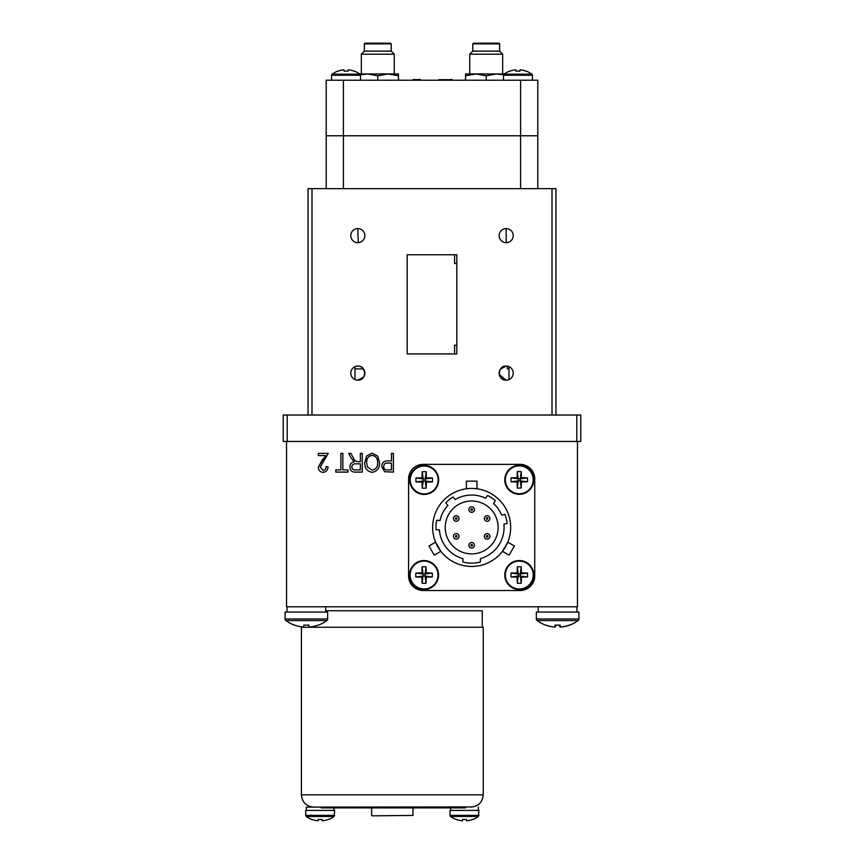 <?xml version="1.0" encoding="UTF-8"?>
<svg xmlns="http://www.w3.org/2000/svg" width="864" height="864" viewBox="0 0 864 864"><rect width="100%" height="100%" fill="white"/><g stroke="black" fill="none" stroke-linecap="round" stroke-linejoin="round"><path stroke-width="1.3" d="M354.996 366.671L354.996 379.566M356.94 380.106L357.815 380.16A7.042 7.042 0 0 0 364.856 373.118A7.042 7.042 0 0 0 357.815 366.077A7.042 7.042 0 0 0 350.773 373.118A7.042 7.042 0 0 0 357.815 380.16C366.779 380.884 366.822 365.364 357.815 366.077L356.94 366.131M500.375 369.133L506.185 366.077A7.042 7.042 0 0 0 499.144 373.118A7.042 7.042 0 0 0 506.185 380.16L499.284 374.522M506.185 366.077C497.221 365.353 497.178 380.873 506.185 380.16A7.042 7.042 0 0 0 513.227 373.118A7.042 7.042 0 0 0 506.185 366.077L507.06 366.131L506.185 366.077M509.004 379.566L509.004 366.671M505.721 242.622L506.185 242.644A7.042 7.042 0 0 0 513.227 235.602A7.042 7.042 0 0 0 506.185 228.56L506.185 242.644A7.042 7.042 0 0 1 499.144 235.602A7.042 7.042 0 0 1 506.185 228.56L505.721 228.571M358.279 228.571L357.815 228.56A7.042 7.042 0 0 0 350.773 235.602A7.042 7.042 0 0 0 357.815 242.644A7.042 7.042 0 0 0 364.856 235.602A7.042 7.042 0 0 0 357.815 228.56L358.279 242.622L357.35 242.622L358.279 242.622M355.039 368.885L362.146 368.885L362.146 367.556L364.716 371.704M363.625 377.093L357.815 380.16M308.038 415.033L308.038 188.654L312.001 188.654L312.001 415.033M429.883 254.772L407.203 254.772L407.203 353.948L456.797 353.948L456.797 254.772L407.203 254.772L456.797 254.772M551.999 415.033L551.999 188.654L555.962 188.654L555.962 415.033M507.06 380.106L506.185 380.16L507.06 380.106M551.999 188.654L312.001 188.654M407.203 353.948L456.797 353.948M456.797 345.222L456.797 263.498M456.689 345.222L454.572 345.222L454.572 353.948M454.572 254.772L454.572 263.498L456.689 263.498M507.362 366.174L507.362 368.885L508.961 368.885M576.796 415.033L580.759 415.033L580.759 441.482L576.796 441.482L576.796 415.033L287.204 415.033L287.204 441.482L576.796 441.482M287.204 441.482L283.241 441.482L283.241 415.033L287.204 415.033M320.242 467.132L323.114 470.405C325.177 470.027 326.171 468.731 326.074 466.506L328.018 466.754C327.899 470.113 326.236 471.971 323.039 472.349C319.982 472.025 318.406 470.275 318.298 467.1L325.588 455.566L318.298 455.566L318.298 453.384L328.266 453.384L320.242 467.132L328.266 453.384M362.297 453.384L362.297 472.1L355.428 472.1C351.907 472.176 350.071 470.459 349.898 466.938C349.974 464.044 351.432 462.326 354.272 461.765L351.421 458.503L348.689 453.384L350.892 453.384L353.052 457.391C353.873 459.896 355.482 461.322 357.869 461.646L360.353 461.646L360.353 453.384L362.297 453.384M360.353 469.908L360.353 463.838L355.795 463.838C353.452 463.676 352.134 464.713 351.842 466.927C352.037 468.958 353.182 469.951 355.288 469.908L360.353 469.908M391.468 469.908L391.468 463.104L387.396 463.104C385.02 463.072 383.778 464.227 383.692 466.571C383.8 468.958 385.052 470.07 387.439 469.908L391.468 469.908M391.468 453.384L393.412 453.384L393.412 472.1L384.653 471.744L381.748 466.679C381.834 462.888 383.767 460.976 387.515 460.922L391.468 460.922L391.468 453.384L393.412 453.384M577.454 441.482L577.454 606.776L286.546 606.776L286.546 441.482M372.136 472.349C367.06 471.377 364.586 468.169 364.727 462.726L366.638 455.998L372.146 453.136L377.665 456.073L379.555 462.499C379.782 468.061 377.309 471.344 372.136 472.349M377.611 462.467C377.741 458.438 375.916 456.052 372.157 455.328C368.291 456.106 366.466 458.59 366.671 462.78L367.492 467.014L372.114 470.156C376.078 469.346 377.914 466.787 377.611 462.467M342.846 453.384L342.846 469.908L347.954 469.908L347.954 472.1L335.804 472.1L335.804 469.908L340.902 469.908L340.902 453.384L342.846 453.384M342.846 469.908L347.954 469.908L347.954 472.1M335.804 472.1L335.804 469.908L340.902 469.908M364.727 462.726L366.638 455.998L372.146 453.136L377.665 456.073L379.555 462.499M384.653 471.744L381.748 466.679C381.834 462.888 383.767 460.976 387.515 460.922M354.272 461.765L351.421 458.503L348.689 453.384L350.892 453.384L353.052 457.391M318.298 455.566L318.298 453.384M323.114 470.405C325.177 470.027 326.171 468.731 326.074 466.506L328.018 466.754M323.039 472.349C319.982 472.025 318.406 470.275 318.298 467.1L322.704 459.205M482.252 627.264L482.252 610.74L325.696 610.74M372.071 815.832L412.992 815.432L372.071 815.832M412.992 807.894L412.992 815.432M371.671 807.894L371.671 815.432M472.727 806.944L313.718 807.106C306.245 806.371 302.152 802.278 301.417 794.804L483.235 794.804C482.512 802.278 478.408 806.371 470.945 807.106M301.417 794.804L301.417 627.264L483.235 627.264L483.235 794.804M468.893 545.281A2.776 2.776 0 0 1 471.668 542.506A2.776 2.776 0 0 1 474.444 545.281A2.776 2.776 0 0 1 471.668 548.057A2.776 2.776 0 0 1 468.893 545.281A2.776 2.776 0 0 0 471.668 548.057A2.776 2.776 0 0 0 474.444 545.281M453.438 536.36A2.776 2.776 0 0 1 456.214 533.585A2.776 2.776 0 0 1 458.989 536.36A2.776 2.776 0 0 1 456.214 539.136A2.776 2.776 0 0 1 453.438 536.36A2.776 2.776 0 0 1 456.214 533.585A2.776 2.776 0 0 1 458.989 536.36M457.002 536.36A0.788 0.788 0 0 0 456.214 535.561A0.788 0.788 0 0 0 455.414 536.36A0.788 0.788 0 0 0 456.214 537.149A0.788 0.788 0 0 0 457.002 536.36M484.348 536.36A2.776 2.776 0 0 1 487.134 533.585A2.776 2.776 0 0 1 489.91 536.36A2.776 2.776 0 0 1 487.134 539.136A2.776 2.776 0 0 1 484.348 536.36A2.776 2.776 0 0 1 487.134 533.585A2.776 2.776 0 0 1 489.91 536.36M468.893 509.576A2.776 2.776 0 0 1 471.668 506.801A2.776 2.776 0 0 1 474.444 509.576A2.776 2.776 0 0 1 471.668 512.363A2.776 2.776 0 0 1 468.893 509.576A2.776 2.776 0 0 1 471.668 506.801A2.776 2.776 0 0 1 474.444 509.576M472.468 509.576A0.788 0.788 0 0 0 471.668 508.788A0.788 0.788 0 0 0 470.88 509.576A0.788 0.788 0 0 0 471.668 510.376A0.788 0.788 0 0 0 472.468 509.576M484.348 518.508A2.776 2.776 0 0 1 487.134 515.732A2.776 2.776 0 0 1 489.91 518.508A2.776 2.776 0 0 1 487.134 521.284A2.776 2.776 0 0 1 484.348 518.508A2.776 2.776 0 0 1 487.134 515.732A2.776 2.776 0 0 1 489.91 518.508M453.438 518.508A2.776 2.776 0 0 1 456.214 515.732A2.776 2.776 0 0 1 458.989 518.508A2.776 2.776 0 0 1 456.214 521.284A2.776 2.776 0 0 1 453.438 518.508A2.776 2.776 0 0 1 456.214 515.732A2.776 2.776 0 0 1 458.989 518.508M498.118 527.429A26.449 26.449 0 0 0 471.668 500.99A26.449 26.449 0 0 0 445.219 527.429A26.449 26.449 0 0 0 471.668 553.878A26.449 26.449 0 0 0 498.118 527.429M504.068 527.429A32.4 32.4 0 0 0 503.906 524.221L507.146 523.411A35.705 35.705 0 0 0 504.878 514.328L501.638 515.128A32.4 32.4 0 0 0 493.484 503.474L495.342 500.71A35.705 35.705 0 0 0 487.577 495.472L485.708 498.236A32.4 32.4 0 0 0 455.134 499.576L453.038 496.973A35.705 35.705 0 0 0 445.759 502.87L447.854 505.472A32.4 32.4 0 0 0 440.014 520.517L436.687 520.29A35.705 35.705 0 0 0 436.039 529.632L439.366 529.87A32.4 32.4 0 0 0 462.953 558.63L462.953 562.054A35.705 35.705 0 0 0 480.395 562.054L480.395 558.63A32.4 32.4 0 0 0 504.068 527.429M476.96 488.786L473.699 488.473L476.96 488.786L476.96 481.151L466.376 481.151L466.376 488.786L467.932 488.603L466.376 488.786M510.678 527.429A39.01 39.01 0 0 0 471.668 488.419A39.01 39.01 0 0 0 432.659 527.429A39.01 39.01 0 0 0 471.668 566.438A39.01 39.01 0 0 0 510.678 527.429M437.875 546.912L435.553 542.171L428.944 545.994L434.236 555.152L440.845 551.34L438.966 548.694M435.553 542.171L440.845 551.34M505.429 546.966L502.492 551.34L509.101 555.152L514.393 545.994L507.784 542.171L506.434 545.119M502.492 551.34L507.784 542.171M423.176 464.357A14.58 14.58 0 0 0 408.596 478.937L408.596 575.932A14.58 14.58 0 0 0 423.176 590.512L520.171 590.512A14.58 14.58 0 0 0 534.74 575.932L534.74 478.937A14.58 14.58 0 0 0 520.171 464.357L423.176 464.357M506.412 545.162L505.472 546.901M438.944 548.662L437.908 546.977M478.958 815.389L450.004 815.389L450.004 810.41L478.958 810.41L478.418 816.458A23.695 23.695 0 0 1 472.738 819.504L472.684 819.428A23.695 23.576 180 0 1 466.582 820.8L466.441 819.428A22.486 17.528 0 0 1 462.521 819.428L462.38 820.8A23.695 23.576 180 0 1 456.278 819.428L456.278 819.428M478.418 816.458L450.544 816.458A23.695 23.695 0 0 0 456.224 819.504M462.521 819.428L462.38 820.8M466.582 820.8L466.441 819.428M334.66 815.389L305.694 815.389L305.694 810.41L334.66 810.41L334.109 816.458A23.695 23.695 0 0 1 328.439 819.504L328.385 819.428A23.695 23.576 180 0 1 322.272 820.8L322.132 819.428A22.486 17.528 0 0 1 318.222 819.428L318.082 820.8A23.695 23.576 180 0 1 311.969 819.428L311.969 819.428M334.109 816.458L306.245 816.458A23.695 23.695 0 0 0 311.915 819.504M318.222 819.428L318.082 820.8M322.272 820.8L322.132 819.428M306.364 810.41L306.364 807.106L321.289 807.106L321.289 807.894L465.599 807.894L465.599 807.106M519.275 588.967A13.932 13.932 0 0 0 533.207 575.035A13.932 13.932 0 0 0 519.275 561.103A13.932 13.932 0 0 0 505.343 575.035A13.932 13.932 0 0 0 519.275 588.967M521.37 577.13A23.695 2.387 -90 0 1 521.23 583.243A22.486 14.083 180 0 1 517.309 583.243A23.695 2.387 90 0 1 517.18 577.13A23.695 2.387 0 0 1 511.067 576.99A22.486 14.083 -90 0 1 511.013 575.035A22.486 14.083 -90 0 1 511.067 573.08L518.216 573.977L517.309 566.827A22.486 14.083 0 0 1 521.23 566.827L520.333 573.977L521.37 572.94A23.695 2.387 180 0 1 527.483 573.08A22.486 14.083 90 0 1 527.537 575.035A22.486 14.083 90 0 1 527.483 576.99L520.333 576.094L520.333 573.977L518.216 573.977L518.216 576.094L520.333 576.094L521.37 577.13A23.695 2.387 0 0 0 527.483 576.99M519.275 560.552A14.483 14.483 0 0 0 504.792 575.035A14.483 14.483 0 0 0 519.275 589.518A14.483 14.483 0 0 0 533.758 575.035A14.483 14.483 0 0 0 519.275 560.552A14.483 14.483 0 0 0 504.792 575.035A14.483 14.483 0 0 0 519.275 589.518A14.483 14.483 0 0 0 533.758 575.035A14.483 14.483 0 0 0 519.275 560.552M527.483 573.08L520.333 573.977M521.23 583.243L520.333 576.094M517.309 583.243L518.216 576.094L517.18 577.13M511.067 576.99L518.216 576.094M518.216 573.977L517.18 572.94A23.695 2.387 180 0 0 511.067 573.08M517.309 566.827A23.695 2.387 90 0 0 517.18 572.94M521.37 572.94A23.695 2.387 -90 0 0 521.23 566.827M519.275 493.765A13.932 13.932 0 0 0 533.207 479.833A13.932 13.932 0 0 0 519.275 465.89A13.932 13.932 0 0 0 505.343 479.833A13.932 13.932 0 0 0 519.275 493.765M521.37 481.928A23.695 2.387 -90 0 1 521.23 488.03A22.486 14.083 180 0 1 517.309 488.03A23.695 2.387 90 0 1 517.18 481.928A23.695 2.387 0 0 1 511.067 481.788A22.486 14.083 -90 0 1 511.013 479.833A22.486 14.083 -90 0 1 511.067 477.868L518.216 478.775L517.309 471.625A22.486 14.083 0 0 1 521.23 471.625L520.333 478.775L521.37 477.727A23.695 2.387 180 0 1 527.483 477.868A22.486 14.083 90 0 1 527.537 479.833A22.486 14.083 90 0 1 527.483 481.788L520.333 480.892L520.333 478.775L518.216 478.775L518.216 480.892L520.333 480.892L521.37 481.928A23.695 2.387 0 0 0 527.483 481.788M519.275 465.35A14.483 14.483 0 0 0 504.792 479.833A14.483 14.483 0 0 0 519.275 494.305A14.483 14.483 0 0 0 533.758 479.833A14.483 14.483 0 0 0 519.275 465.35A14.483 14.483 0 0 0 504.792 479.833A14.483 14.483 0 0 0 519.275 494.305A14.483 14.483 0 0 0 533.758 479.833A14.483 14.483 0 0 0 519.275 465.35M527.483 477.868L520.333 478.775M521.23 488.03L520.333 480.892M517.309 488.03L518.216 480.892L517.18 481.928M511.067 481.788L518.216 480.892M518.216 478.775L517.18 477.727A23.695 2.387 180 0 0 511.067 477.868M517.309 471.625A23.695 2.387 90 0 0 517.18 477.727M521.37 477.727A23.695 2.387 -90 0 0 521.23 471.625M424.202 493.895A13.932 13.932 0 0 0 438.134 479.963A13.932 13.932 0 0 0 424.202 466.031A13.932 13.932 0 0 0 410.26 479.963A13.932 13.932 0 0 0 424.202 493.895M426.298 482.058A23.695 2.387 -90 0 1 426.157 488.171A22.486 14.083 180 0 1 422.237 488.171A23.695 2.387 90 0 1 422.096 482.058A23.695 2.387 0 0 1 415.994 481.918A22.486 14.083 -90 0 1 415.94 479.963A22.486 14.083 -90 0 1 415.994 477.997L423.144 478.904L422.237 471.755A22.486 14.083 0 0 1 426.157 471.755L425.261 478.904L426.298 477.868A23.695 2.387 180 0 1 432.4 477.997A22.486 14.083 90 0 1 432.454 479.963A22.486 14.083 90 0 1 432.4 481.918L425.261 481.021L425.261 478.904L423.144 478.904L423.144 481.021L425.261 481.021L426.298 482.058A23.695 2.387 0 0 0 432.4 481.918M424.202 465.48A14.483 14.483 0 0 0 409.72 479.963A14.483 14.483 0 0 0 424.202 494.446A14.483 14.483 0 0 0 438.674 479.963A14.483 14.483 0 0 0 424.202 465.48A14.483 14.483 0 0 0 409.72 479.963A14.483 14.483 0 0 0 424.202 494.446A14.483 14.483 0 0 0 438.674 479.963A14.483 14.483 0 0 0 424.202 465.48M432.4 477.997L425.261 478.904M426.157 488.171L425.261 481.021M422.237 488.171L423.144 481.021L422.096 482.058M415.994 481.918L423.144 481.021M423.144 478.904L422.096 477.868A23.695 2.387 180 0 0 415.994 477.997M422.237 471.755A23.695 2.387 90 0 0 422.096 477.868M426.298 477.868A23.695 2.387 -90 0 0 426.157 471.755M424.062 588.967A13.932 13.932 0 0 0 438.005 575.035A13.932 13.932 0 0 0 424.062 561.103A13.932 13.932 0 0 0 410.13 575.035A13.932 13.932 0 0 0 424.062 588.967M426.168 577.13A23.695 2.387 -90 0 1 426.028 583.243A22.486 14.083 180 0 1 422.107 583.243A23.695 2.387 90 0 1 421.967 577.13A23.695 2.387 0 0 1 415.865 576.99A22.486 14.083 -90 0 1 415.811 575.035A22.486 14.083 -90 0 1 415.865 573.08L423.004 573.977L422.107 566.827A22.486 14.083 0 0 1 426.028 566.827L425.12 573.977L426.168 572.94A23.695 2.387 180 0 1 432.27 573.08A22.486 14.083 90 0 1 432.324 575.035A22.486 14.083 90 0 1 432.27 576.99L425.12 576.094L425.12 573.977L423.004 573.977L423.004 576.094L425.12 576.094L426.168 577.13A23.695 2.387 0 0 0 432.27 576.99M424.062 560.552A14.483 14.483 0 0 0 409.59 575.035A14.483 14.483 0 0 0 424.062 589.518A14.483 14.483 0 0 0 438.545 575.035A14.483 14.483 0 0 0 424.062 560.552A14.483 14.483 0 0 0 409.59 575.035A14.483 14.483 0 0 0 424.062 589.518A14.483 14.483 0 0 0 438.545 575.035A14.483 14.483 0 0 0 424.062 560.552M432.27 573.08L425.12 573.977M426.028 583.243L425.12 576.094M422.107 583.243L423.004 576.094L421.967 577.13M415.865 576.99L423.004 576.094M423.004 573.977L421.967 572.94A23.695 2.387 180 0 0 415.865 573.08M422.107 566.827A23.695 2.387 90 0 0 421.967 572.94M426.168 572.94A23.695 2.387 -90 0 0 426.028 566.827M343.775 807.106L321.289 807.106M545.746 625.126A32.886 1.566 -51.2 0 1 545.67 625.136A32.886 1.566 -51.2 0 1 545.648 625.136L545.702 625.061A34.7 34.56 180 0 0 554.926 627.059L555.109 625.061L554.926 627.059A34.7 34.495 -145.4 0 0 555.098 627.059A34.7 2.106 95.1 0 0 555.822 625.126M555.109 625.061A32.886 25.628 0 0 0 557.615 625.136A32.886 25.628 0 0 0 560.131 625.061L560.315 627.059L560.131 625.061M578.912 618.98L536.328 618.98L536.328 612.058L578.912 612.058L578.912 618.98A1.987 1.987 0 0 1 578.092 620.579L537.149 620.579A34.7 34.7 0 0 0 545.648 625.136M537.149 620.579L536.328 618.98A1.987 1.987 0 0 0 537.149 620.579A34.7 34.7 0 0 0 545.627 625.126M557.982 625.136A32.886 25.585 4.3 0 0 559.418 625.126A34.7 2.106 -95.1 0 0 560.142 627.059A34.7 34.495 145.4 0 0 560.315 627.048A34.7 34.56 180 0 0 569.527 625.061L569.592 625.136A32.886 1.566 51.2 0 0 569.614 625.126M327.672 618.98L285.088 618.98L285.088 612.058L327.672 612.058L327.672 618.98A1.987 1.987 0 0 1 326.851 620.579L285.908 620.579A34.7 34.7 0 0 0 294.408 625.136L294.473 625.061A34.7 34.56 180 0 0 303.685 627.059L303.869 625.061L303.685 627.059M303.869 625.061A32.886 25.628 0 0 0 306.385 625.136A32.886 25.628 0 0 0 308.891 625.061L309.074 627.059L308.891 625.061M285.908 620.579A1.987 1.987 0 0 1 285.088 618.98A1.987 1.987 0 0 0 285.908 620.579A34.7 34.7 0 0 0 294.408 625.136M309.074 627.059A34.7 34.56 180 0 0 318.298 625.061L318.352 625.136A34.7 34.7 0 0 0 326.851 620.579M554.774 627.048L554.764 627.059A34.7 2.106 95.1 0 0 554.764 627.059A34.7 34.495 145.4 0 1 545.681 625.093M555.098 625.093A32.886 25.585 -4.3 0 0 557.258 625.136M569.43 625.093A32.886 1.566 51.2 0 0 569.57 625.136A34.7 34.7 0 0 0 578.092 620.579M555.098 627.059L555.26 625.104M560.466 627.048L560.466 627.059A34.7 34.495 -145.4 0 0 569.495 625.126M325.696 612.058L325.696 606.776M576.936 612.058L576.936 606.776M520.592 188.654L520.592 135.767L326.214 135.767L326.214 80.222L343.408 80.222L343.408 135.767L326.214 135.767L326.214 188.654M343.408 188.654L343.408 135.767L520.592 135.767L520.592 80.222L537.786 80.222L537.786 135.767L520.592 135.767L537.786 135.767L537.786 188.654M520.592 80.222L343.408 80.222M398.444 75.794L398.444 73.948L388.12 73.948L398.444 75.794L398.444 80.222M360.461 74.822L367.459 73.948L388.12 73.948L377.784 75.794L377.784 80.222M359.662 73.948L367.459 73.948L377.784 75.794M504.338 73.948L496.541 73.948L503.539 74.822M465.556 74.023L465.556 75.794L475.88 73.948L496.541 73.948L486.216 75.794L486.216 80.222M465.556 73.948L475.88 73.948L486.216 75.794M465.556 80.222L465.556 75.168M472.802 43.859L473.472 43.2L498.96 43.2L499.619 43.859L472.802 43.859L472.802 51.138L469.757 54.184L502.675 54.184L502.675 73.948L502.675 54.184L499.619 51.138L472.802 51.138M364.381 43.859L365.04 43.2L390.528 43.2L391.198 43.859L364.381 43.859L364.381 51.138L361.325 54.184L394.243 54.184L394.243 73.948L394.243 54.184L391.198 51.138L364.381 51.138M331.571 80.222L331.571 75.244A1.318 1.318 0 0 1 332.111 74.174L359.986 74.174A23.695 23.695 0 0 0 354.305 71.129L354.251 71.204A23.695 23.576 0 0 0 348.149 69.833L348.008 71.204L348.149 69.833M503.474 80.222L503.474 75.244A1.318 1.318 0 0 1 504.014 74.174L531.889 74.174A23.695 23.695 0 0 0 526.208 71.129L526.154 71.204A23.695 23.576 0 0 0 520.052 69.833L519.912 71.204L520.052 69.833M519.912 71.204A22.486 17.528 180 0 0 517.946 71.129A22.486 17.528 180 0 0 515.992 71.204L515.851 69.833L515.992 71.204M532.429 80.222L532.429 75.244A1.318 1.318 0 0 0 531.889 74.174A23.695 23.695 0 0 0 526.208 71.129M515.851 69.833A23.695 23.576 0 0 0 509.749 71.204L509.695 71.129A23.695 23.695 0 0 0 504.014 74.174M348.008 71.204A22.486 17.528 180 0 0 346.054 71.129A22.486 17.528 180 0 0 344.088 71.204L343.948 69.833L344.088 71.204M360.526 80.222L360.526 75.244A1.318 1.318 0 0 0 359.986 74.174M360.526 75.244L331.571 75.244A1.318 1.318 0 0 1 332.111 74.174A23.695 23.695 0 0 1 337.792 71.129L337.846 71.204A23.695 23.576 0 0 1 343.948 69.833M398.941 80.222L465.059 80.222M450.932 79.693L438.696 79.693M413.1 79.564L415.498 79.564L413.1 79.693M418.576 79.564L415.498 79.693M418.651 79.564L420.498 79.564L418.651 79.693M452.174 79.564L449.777 79.564L452.174 79.564M442.174 79.693L447.368 79.693M472.468 545.281A0.788 0.788 0 0 0 471.668 544.493A0.788 0.788 0 0 0 470.88 545.281A0.788 0.788 0 0 0 471.668 546.08A0.788 0.788 0 0 0 472.468 545.281M487.922 536.36A0.788 0.788 0 0 0 487.134 535.561A0.788 0.788 0 0 0 486.335 536.36A0.788 0.788 0 0 0 487.134 537.149A0.788 0.788 0 0 0 487.922 536.36M487.922 518.508A0.788 0.788 0 0 0 487.134 517.709A0.788 0.788 0 0 0 486.335 518.508A0.788 0.788 0 0 0 487.134 519.296A0.788 0.788 0 0 0 487.922 518.508M457.002 518.508A0.788 0.788 0 0 0 456.214 517.709A0.788 0.788 0 0 0 455.414 518.508A0.788 0.788 0 0 0 456.214 519.296A0.788 0.788 0 0 0 457.002 518.508M503.474 75.244L532.429 75.244M450.004 815.389L450.544 816.458M305.694 815.389L306.245 816.458M478.3 810.41L478.3 807.106M450.662 810.41L450.662 807.894M334.001 810.41L334.001 807.894M287.01 606.776L287.01 612.058M538.25 606.776L538.25 612.058M576.99 612.058L576.99 606.776M390.528 43.2L391.198 43.859L391.198 51.138L394.243 54.184M469.757 73.948L469.757 54.184M498.96 43.2L499.619 43.859L499.619 51.138L502.675 54.184M499.619 43.859L499.619 51.138M361.325 73.948L361.325 54.184M391.198 43.859L391.198 51.138"/></g></svg>
